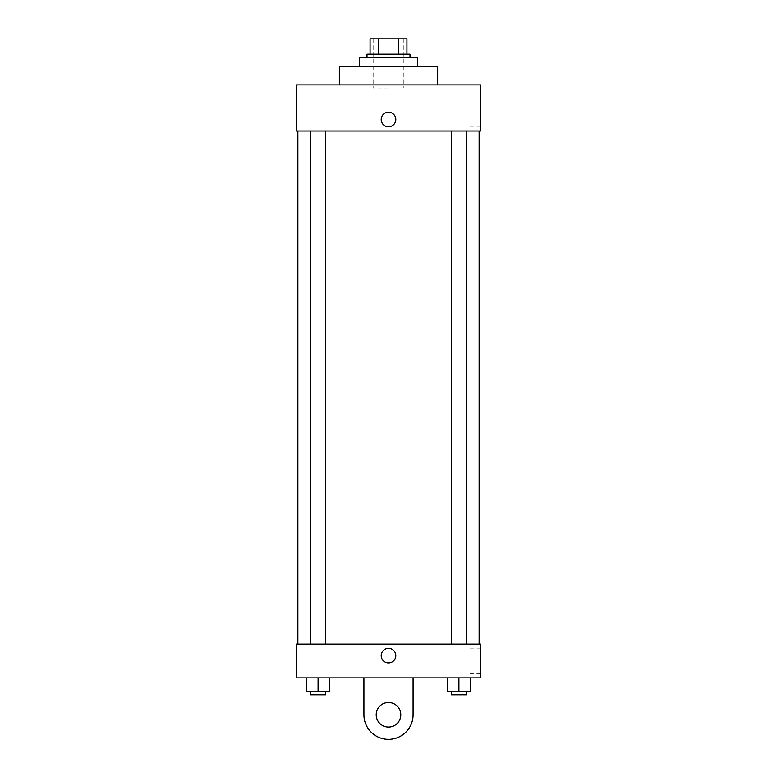<?xml version="1.0" encoding="UTF-8"?>
<svg xmlns="http://www.w3.org/2000/svg" width="777" height="777" viewBox="0 0 777 777"><rect width="100%" height="100%" fill="white"/><g stroke="black" fill="none" stroke-linecap="round" stroke-linejoin="round"><path stroke-width="0.58" stroke-dasharray="3.88 2.91" d="M388.5 88.005L373.135 88.005L388.5 88.005M388.5 38.85L373.135 38.85L388.5 38.85M398.407 54.215L398.407 38.85L406.934 38.85L406.934 54.215L378.593 54.215L406.934 54.215M398.407 38.85L370.066 38.85M378.593 54.215L370.066 54.215L378.593 54.215L378.593 38.85M410.003 54.215L366.997 54.215M366.997 57.284L410.003 57.284L366.997 57.284M359.314 57.284L417.686 57.284M388.5 66.501L359.314 66.501L388.5 66.501M339.345 84.936L339.345 66.501L437.655 66.501L437.655 84.936L339.345 84.936L437.655 84.936M480.672 84.936L296.328 84.936L296.328 131.022L480.672 131.022L480.672 84.936M296.328 126.797L296.328 112.209L296.328 126.797M451.243 131.022L466.598 131.022L451.243 131.022L466.598 131.022L451.243 131.022L451.243 644.114L466.598 644.114L451.243 644.114M310.402 131.022L325.757 131.022L310.402 131.022L325.757 131.022L310.402 131.022L310.402 644.114L325.757 644.114L310.402 644.114M297.863 131.022L479.137 131.022L297.863 131.022M480.672 114.122L480.672 101.972L480.672 114.122M395.794 119.503A7.294 7.294 0 0 0 384.848 113.18A7.294 7.294 0 0 0 384.848 125.816A7.294 7.294 0 0 0 395.794 119.503A7.294 7.294 0 0 1 384.848 125.816A7.294 7.294 0 0 1 384.848 113.18A7.294 7.294 0 0 1 395.794 119.503M467.084 114.122L467.084 101.972L467.084 114.122M381.206 119.503A7.294 7.294 0 0 0 392.152 125.816A7.294 7.294 0 0 0 392.152 113.18A7.294 7.294 0 0 0 381.206 119.503M297.863 644.114L479.137 644.114L297.863 644.114M480.672 644.114L296.328 644.114L296.328 677.903L480.672 677.903L480.672 644.114L296.328 644.114M470.444 691.734L470.444 677.903L470.444 691.734L447.397 691.734L447.397 677.903L470.444 677.903L447.397 677.903L470.444 677.903L447.397 677.903L470.444 677.903L447.397 677.903L447.397 691.734L466.598 691.734L458.916 691.734L458.916 677.903L458.916 691.734L447.397 691.734L447.397 677.903M451.243 691.734L451.243 694.803L466.598 694.803L451.243 694.803L466.598 694.803L466.598 691.734L451.243 691.734L466.598 691.734M458.916 691.734L458.916 677.903M329.603 691.734L329.603 677.903L329.603 691.734L306.556 691.734L306.556 677.903L329.603 677.903L306.556 677.903L329.603 677.903L306.556 677.903L329.603 677.903L306.556 677.903L306.556 691.734L325.757 691.734L318.084 691.734L318.084 677.903L318.084 691.734L306.556 691.734L306.556 677.903M310.402 691.734L310.402 694.803L325.757 694.803L310.402 694.803L325.757 694.803L325.757 691.734L310.402 691.734L325.757 691.734M318.084 691.734L318.084 677.903M381.206 655.633A7.294 7.294 0 0 0 392.152 661.946A7.294 7.294 0 0 0 392.152 649.31A7.294 7.294 0 0 0 381.206 655.633M480.672 661.004L480.672 673.164L480.672 661.004M467.084 661.004L467.084 673.164L467.084 661.004M395.794 655.633A7.294 7.294 0 0 0 384.848 649.31A7.294 7.294 0 0 0 384.848 661.946A7.294 7.294 0 0 0 395.794 655.633A7.294 7.294 0 0 1 384.848 661.946A7.294 7.294 0 0 1 384.848 649.31A7.294 7.294 0 0 1 395.794 655.633M296.328 662.927L296.328 648.329L296.328 662.927M363.918 677.903L363.918 714.772L363.918 677.903L413.082 677.903L413.082 714.772A24.582 24.582 0 0 1 388.5 739.354A24.582 24.582 0 0 1 363.918 714.772A24.582 24.582 0 0 0 388.5 739.354A24.582 24.582 0 0 0 413.082 714.772A24.582 24.582 0 0 1 388.5 739.354A24.582 24.582 0 0 1 363.918 714.772L363.918 677.903L413.082 677.903M388.5 727.068A12.286 12.286 0 0 1 377.855 708.634A12.286 12.286 0 0 1 399.145 708.634A12.286 12.286 0 0 1 388.5 727.068A12.286 12.286 0 0 1 377.855 708.634A12.286 12.286 0 0 1 399.145 708.634A12.286 12.286 0 0 1 388.5 727.068A12.286 12.286 0 0 1 377.855 708.634A12.286 12.286 0 0 1 399.145 708.634A12.286 12.286 0 0 1 388.5 727.068M388.5 702.486A12.286 12.286 0 0 1 399.145 720.92A12.286 12.286 0 0 1 377.855 720.92A12.286 12.286 0 0 1 388.5 702.486A12.286 12.286 0 0 0 377.855 720.92A12.286 12.286 0 0 0 399.145 720.92A12.286 12.286 0 0 0 388.5 702.486M373.135 38.85L373.135 88.005M403.865 38.85L403.865 88.005M480.672 101.972L467.084 101.972M480.672 126.272L467.084 126.272M325.757 644.114L325.757 131.022M466.598 644.114L466.598 131.022M480.672 648.853L467.084 648.853M480.672 673.164L467.084 673.164"/><path stroke-width="1.17" d="M378.593 54.215L378.593 38.85L370.066 38.85L370.066 54.215L370.066 38.85M378.593 38.85L406.934 38.85L406.934 54.215M398.407 54.215L398.407 38.85M366.997 57.284L366.997 54.215L410.003 54.215L410.003 57.284M417.686 66.501L417.686 57.284L359.314 57.284L359.314 66.501M437.655 84.936L437.655 66.501L339.345 66.501L339.345 84.936M296.328 84.936L480.672 84.936L480.672 131.022L296.328 131.022L296.328 84.936M381.206 119.503A7.294 7.294 0 0 1 392.152 113.18A7.294 7.294 0 0 1 392.152 125.816A7.294 7.294 0 0 1 381.206 119.503M297.863 644.114L297.863 131.022M451.243 131.022L451.243 644.114M310.402 644.114L310.402 131.022M296.328 644.114L480.672 644.114L480.672 677.903L296.328 677.903L296.328 644.114L480.672 644.114M447.397 677.903L447.397 691.734L470.444 691.734L470.444 677.903L470.444 691.734M458.916 691.734L458.916 677.903M466.598 691.734L466.598 694.803L451.243 694.803L451.243 691.734M306.556 677.903L306.556 691.734L329.603 691.734L329.603 677.903L329.603 691.734M318.084 691.734L318.084 677.903M325.757 691.734L325.757 694.803L310.402 694.803L310.402 691.734M381.206 655.633A7.294 7.294 0 0 1 392.152 649.31A7.294 7.294 0 0 1 392.152 661.946A7.294 7.294 0 0 1 381.206 655.633M413.082 677.903L413.082 714.772A24.582 24.582 0 0 1 388.5 739.354A24.582 24.582 0 0 1 363.918 714.772L363.918 677.903M388.5 727.068A12.286 12.286 0 0 1 377.855 708.634A12.286 12.286 0 0 1 399.145 708.634A12.286 12.286 0 0 1 388.5 727.068M479.137 644.114L479.137 131.022M466.598 131.022L466.598 644.114M325.757 644.114L325.757 131.022"/></g></svg>
